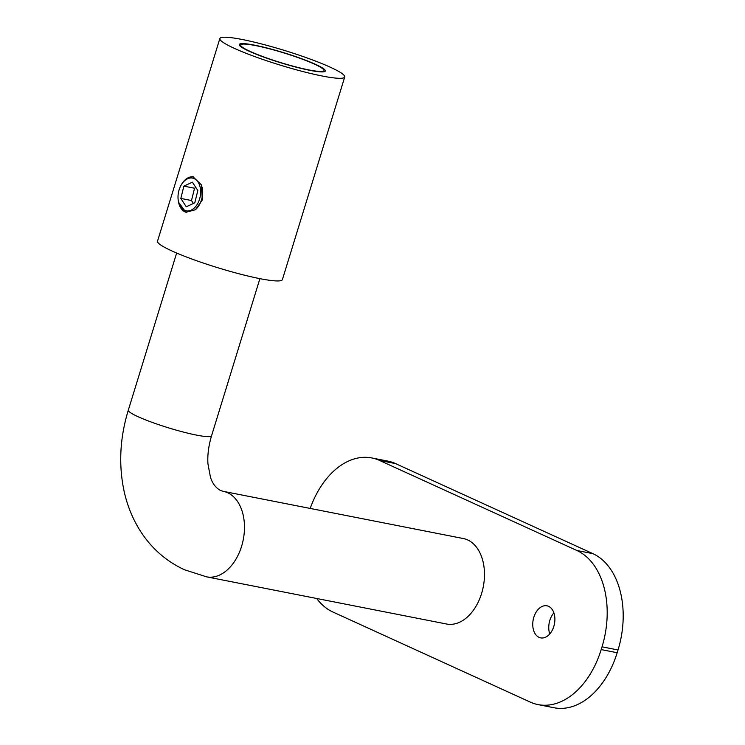 <?xml version="1.0" encoding="UTF-8"?>
<svg xmlns="http://www.w3.org/2000/svg" width="745" height="745" viewBox="0 0 745 745"><rect width="100%" height="100%" fill="white"/><g stroke="black" fill="none" stroke-linecap="round" stroke-linejoin="round"><path stroke-width="1.12" d="M309.846 70.337A45.007 5.262 -162.9 0 1 265.648 57.793A45.007 5.262 -162.9 0 1 239.396 45.212A45.007 5.262 -162.9 0 1 254.734 45.194A45.007 5.262 -162.9 0 1 303.494 59.404A45.007 5.262 -162.9 0 1 324.829 71.501A45.007 5.262 -162.9 0 1 309.846 70.337M185.486 179.564L192.881 176.677L201.374 184.844L202.333 199.921L195.404 209.745L185.877 212.297L178.539 202.165M219.85 38.554L157.512 241.194A65.327 7.636 17.1 0 0 192.433 259.232A65.327 7.636 17.1 0 0 259.949 278.658A65.327 7.636 17.1 0 0 282.392 279.617L344.73 76.977A65.327 7.636 17.1 0 0 309.808 58.939A65.327 7.636 17.1 0 0 242.293 39.513A65.327 7.636 17.1 0 0 219.85 38.554A65.327 7.636 17.1 0 0 254.781 56.592A65.327 7.636 17.1 0 0 322.287 76.018A65.327 7.636 17.1 0 0 344.73 76.977M179.107 189.817A16.697 11.063 -78.9 0 0 178.223 200.209A16.697 11.063 -78.9 0 0 187.926 210.993A16.697 11.063 -78.9 0 0 199.548 199.148A16.697 11.063 -78.9 0 0 195.805 179.601A16.697 11.063 -78.9 0 0 181.221 184.965A16.697 11.063 -78.9 0 0 179.107 189.817M202.258 187.219A18.15 12.032 101.1 0 1 201.504 199.762A18.15 12.032 101.1 0 1 195.311 209.811M186.399 212.381A18.15 12.032 101.1 0 1 178.325 200.917L178.223 200.209M181.221 184.965L181.584 184.35A18.15 12.032 101.1 0 1 193.374 176.798M186.278 206.784L194.78 202.826L197.835 190.524L192.387 182.171L183.885 186.129L180.83 198.431L186.278 206.784M195.916 187.591L194.547 188.224L191.493 200.526L193.411 203.469M191.493 200.526L180.83 198.431M194.547 188.224L183.885 186.129M533.82 617.279A16.334 10.821 101.1 0 1 546.97 605.815A16.334 10.821 101.1 0 1 553.824 626.405A16.334 10.821 101.1 0 1 540.674 637.869A16.334 10.821 101.1 0 1 533.82 617.279M549.754 633.958A16.334 10.821 101.1 0 1 549.819 620.427A16.334 10.821 101.1 0 1 553.898 612.874M446.534 624.012A43.555 28.869 -78.9 0 0 481.605 593.448A43.555 28.869 -78.9 0 0 463.334 538.542L223.332 491.365A43.555 28.869 -78.9 0 1 227.653 492.752A43.555 28.869 -78.9 0 1 241.603 546.271A43.555 28.869 -78.9 0 1 206.533 576.835L446.534 624.012M308.961 69.937A43.555 5.094 17.1 0 0 323.917 70.57A43.555 5.094 17.1 0 0 300.635 58.548A43.555 5.094 17.1 0 0 255.628 45.594A43.555 5.094 17.1 0 0 240.663 44.961A43.555 5.094 17.1 0 0 263.944 56.983A43.555 5.094 17.1 0 0 308.961 69.937M310.199 508.435A78.393 51.964 101.1 0 1 371.82 457.952L387.819 461.099A78.393 51.964 101.1 0 1 395.586 463.604L592.918 553.656A78.393 51.964 101.1 0 1 618.024 649.975L617.177 652.732A78.393 51.964 101.1 0 1 554.057 707.75L538.058 704.602A78.393 51.964 101.1 0 1 530.282 702.097L332.959 612.045A78.393 51.964 101.1 0 1 316.69 598.486M371.82 457.952A78.393 51.964 101.1 0 1 379.587 460.457L576.919 550.508A78.393 51.964 101.1 0 1 602.025 646.828L601.178 649.584A78.393 51.964 101.1 0 1 538.058 704.602M206.533 576.835L184.341 569.702C165.334 560.817 150.267 547.268 139.119 529.052C132.219 517.673 127.265 505.278 124.238 491.868C118.464 465.187 119.824 437.948 128.317 410.15A43.555 5.094 17.1 0 0 137.946 416.66A43.555 5.094 17.1 0 0 196.615 435.127A43.555 5.094 17.1 0 0 211.571 435.76C208.572 445.827 207.361 455.186 207.948 463.846L210.407 476.968C212.241 483.244 215.603 487.742 220.501 490.461L223.332 491.365M617.177 652.732L601.178 649.584M395.586 463.604L379.587 460.457M592.918 553.656L576.919 550.508M618.024 649.975L602.025 646.828M323.917 70.57L323.526 71.837M259.903 278.649L211.571 435.76M240.663 44.961L240.272 46.227M176.649 253.039L128.317 410.15"/></g></svg>
